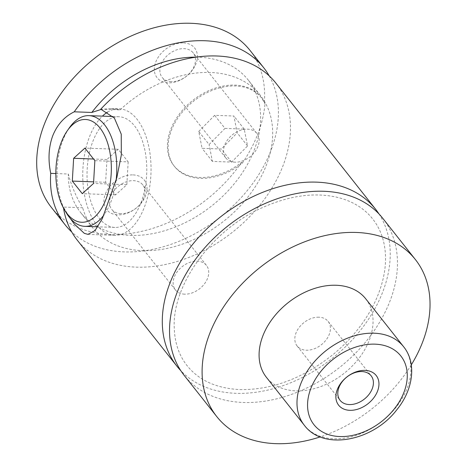 <?xml version="1.0" encoding="UTF-8"?>
<svg xmlns="http://www.w3.org/2000/svg" width="467" height="467" viewBox="0 0 467 467"><rect width="100%" height="100%" fill="white"/><g stroke="black" fill="none" stroke-linecap="round" stroke-linejoin="round"><path stroke-width="0.35" stroke-dasharray="2.33 1.75" d="M382.812 218.352A126.598 90.143 -38.3 0 1 369.94 336.549A126.598 90.143 -38.3 0 1 243.184 402.466A126.598 90.143 -38.3 0 1 184.196 375.392M378.982 213.944A126.598 90.143 -38.3 0 1 360.255 330.543A126.598 90.143 -38.3 0 1 235.946 393.313A126.598 90.143 -38.3 0 1 180.787 370.652M264.304 102.798L264.993 103.674A55.386 39.438 -38.3 0 0 261.427 97.813L260.732 96.943A55.386 39.438 -38.3 0 1 264.304 102.798A126.598 90.143 -38.3 0 0 249.973 50.348M261.427 97.813A55.386 39.438 -38.3 0 0 193.519 101.234A55.386 39.438 -38.3 0 0 174.53 166.521A55.386 39.438 -38.3 0 0 242.245 163.257L241.556 162.382A55.386 39.438 -38.3 0 1 173.841 165.645A55.386 39.438 -38.3 0 1 192.83 100.358A55.386 39.438 -38.3 0 1 260.732 96.943M116.09 180.402A55.386 29.835 92.1 0 1 111.041 201.499A55.386 29.835 92.1 0 1 104.129 214.68M66.308 212.859A55.386 29.835 92.1 0 1 62.8 140.485A55.386 29.835 92.1 0 1 69.408 127.742M92.781 141.577A55.386 29.835 92.1 0 1 118.916 116.732A55.386 29.835 92.1 0 1 143.988 146.334A55.386 29.835 92.1 0 1 141.022 202.59A55.386 29.835 92.1 0 1 114.888 227.435A55.386 29.835 92.1 0 1 89.81 197.833A55.386 29.835 92.1 0 1 92.781 141.577M55.842 173.555L68.299 174.01C71.474 185.989 76.267 197.237 82.671 207.762L63.372 207.062L70.103 218.188M107.509 112.156A63.302 34.097 92.1 0 1 119.202 108.829A63.302 34.097 92.1 0 1 147.858 142.657A63.302 34.097 92.1 0 1 144.466 206.951A63.302 34.097 92.1 0 1 114.596 235.345A63.302 34.097 92.1 0 1 85.94 201.516A63.302 34.097 92.1 0 1 89.331 137.222A63.302 34.097 92.1 0 1 102.419 116.131M100.755 109.173L120.054 109.879L111.309 108.554L101.368 109.366M318.92 317.198A19.783 14.086 141.7 0 0 299.113 327.501A19.783 14.086 141.7 0 0 297.105 345.965A19.783 14.086 141.7 0 0 306.323 350.197A19.783 14.086 141.7 0 0 326.129 339.9A19.783 14.086 141.7 0 0 328.138 321.43A19.783 14.086 141.7 0 0 318.92 317.198M183.496 42.911A23.934 17.04 -38.3 0 1 196.023 63.605A23.934 17.04 -38.3 0 1 168.248 82.84A23.934 17.04 -38.3 0 1 155.715 62.14A23.934 17.04 -38.3 0 1 183.496 42.911M171.377 81.661A19.783 14.086 -38.3 0 1 162.16 77.429A19.783 14.086 -38.3 0 1 164.174 58.965A19.783 14.086 -38.3 0 1 183.98 48.661A19.783 14.086 -38.3 0 1 193.198 52.894A19.783 14.086 -38.3 0 1 191.184 71.363A19.783 14.086 -38.3 0 1 171.377 81.661M235.041 162.177A19.783 14.086 -38.3 0 1 225.824 157.945A19.783 14.086 -38.3 0 1 227.838 139.475A19.783 14.086 -38.3 0 1 247.638 129.178A19.783 14.086 -38.3 0 1 256.856 133.41A19.783 14.086 -38.3 0 1 254.848 151.874A19.783 14.086 -38.3 0 1 235.041 162.177M133.089 174.903A23.934 17.04 -38.3 0 1 145.622 195.603A23.934 17.04 -38.3 0 1 117.842 214.832A23.934 17.04 -38.3 0 1 105.314 194.132A23.934 17.04 -38.3 0 1 133.089 174.903M120.976 213.653A19.783 14.086 -38.3 0 1 111.759 209.426A19.783 14.086 -38.3 0 1 113.773 190.956A19.783 14.086 -38.3 0 1 133.58 180.653A19.783 14.086 -38.3 0 1 142.791 184.885A19.783 14.086 -38.3 0 1 140.783 203.355A19.783 14.086 -38.3 0 1 120.976 213.653M184.634 294.169A19.783 14.086 -38.3 0 1 175.423 289.937A19.783 14.086 -38.3 0 1 177.431 271.473A19.783 14.086 -38.3 0 1 197.237 261.17A19.783 14.086 -38.3 0 1 206.455 265.402A19.783 14.086 -38.3 0 1 204.441 283.866A19.783 14.086 -38.3 0 1 184.634 294.169M365.719 298.798A63.302 45.071 -38.3 0 1 359.286 357.891A63.302 45.071 -38.3 0 1 295.909 390.856A63.302 45.071 -38.3 0 1 266.412 377.318M411.293 364.885A126.598 90.143 -38.3 0 1 320.21 436.902M275.816 83.038A126.598 90.143 -38.3 0 1 262.95 201.23A126.598 90.143 -38.3 0 1 136.189 267.147A126.598 90.143 -38.3 0 1 77.207 240.073M63.535 208.136A126.598 90.143 -38.3 0 1 63.372 207.062M120.054 109.879A106.815 76.057 -38.3 0 1 260.3 95.303A106.815 76.057 -38.3 0 1 223.687 221.218A106.815 76.057 -38.3 0 1 92.723 227.808A106.815 76.057 -38.3 0 1 82.671 207.762M195.836 57.149A106.815 76.057 -38.3 0 1 248.24 80.05A106.815 76.057 -38.3 0 1 211.627 205.965A106.815 76.057 -38.3 0 1 80.663 212.555A106.815 76.057 -38.3 0 1 68.299 174.01M241.556 162.382A126.598 90.143 -38.3 0 1 110.346 234.463A126.598 90.143 -38.3 0 1 51.364 207.389M242.245 163.257A126.598 90.143 141.7 0 0 264.993 103.674M269.208 75.87A126.598 90.143 -38.3 0 1 246.751 191.207A126.598 90.143 -38.3 0 1 124.129 251.894A126.598 90.143 -38.3 0 1 71.755 231.994M128.174 161.874L126.849 184.663L115.571 194.873L105.624 182.293L106.955 159.504L118.227 149.294L128.174 161.874L94.865 160.666M126.849 184.663L93.534 183.455M115.571 194.873L82.262 193.659M105.624 182.293L93.628 181.856M106.955 159.504L93.563 159.019M118.227 149.294L84.918 148.086M198.744 131.466L214.662 115.32L233.891 116.02L237.207 132.867L221.294 149.014L202.059 148.313L198.744 131.466L209.082 144.542L225.001 128.39L214.662 115.32M225.001 128.39L244.229 129.09L247.545 145.943L231.632 162.09L212.397 161.389L209.082 144.542M212.397 161.389L202.059 148.313M231.632 162.09L221.294 149.014M247.545 145.943L237.207 132.867M244.229 129.09L233.891 116.02M403.622 346.736A63.302 45.071 -38.3 0 1 397.189 405.835A63.302 45.071 -38.3 0 1 333.812 438.793A63.302 45.071 -38.3 0 1 304.321 425.256M239.869 389.589C272.208 390.097 303.568 378.171 333.946 353.811C352.603 338.108 366.548 320.251 375.777 300.228C384.709 280.136 387.511 261.52 384.189 244.387C382.21 234.522 378.293 225.94 372.444 218.644C364.161 208.329 352.69 201.283 338.038 197.506C315.342 192.077 290.416 195.317 263.26 207.225C212.129 229.297 171.949 284.876 174.255 327.927C174.722 342.988 179.095 355.685 187.372 366.011C199.199 380.541 216.694 388.398 239.869 389.589M174.53 166.521L173.841 165.645M118.916 116.732L112.991 116.516M114.888 227.435L97.86 226.816M87.942 234.37L114.596 235.345M111.309 108.542L119.202 108.829M297.105 345.965L340.093 400.336M328.138 321.43L371.125 375.795M256.856 133.41L193.198 52.894M225.824 157.945L162.16 77.429M206.455 265.402L142.791 184.885M175.423 289.937L111.759 209.426M260.3 95.303L248.24 80.05M92.723 227.808L80.663 212.555"/><path stroke-width="0.7" d="M320.21 436.902A126.598 90.143 -38.3 0 1 275.746 443.65A126.598 90.143 -38.3 0 1 216.758 416.576L184.196 375.392A126.598 90.143 -38.3 0 1 197.068 257.2A126.598 90.143 -38.3 0 1 323.829 191.277A126.598 90.143 -38.3 0 1 382.812 218.352L415.373 259.535A126.598 90.143 -38.3 0 1 411.293 364.885M180.787 370.652A126.598 90.143 -38.3 0 1 176.964 366.239A126.598 90.143 -38.3 0 1 220.36 217.009A126.598 90.143 -38.3 0 1 375.573 209.198A126.598 90.143 -38.3 0 1 378.982 213.944M104.129 214.68A55.386 29.835 92.1 0 1 84.906 226.343A55.386 29.835 92.1 0 1 66.308 212.859L64.452 209.747A51.428 27.705 -87.9 0 0 105.986 199.199A51.428 27.705 -87.9 0 0 103.265 132.914A51.428 27.705 -87.9 0 0 67.33 130.707A51.428 27.705 -87.9 0 0 61.195 142.546A51.428 27.705 -87.9 0 0 64.452 209.747M67.33 130.707L69.408 127.742A55.386 29.835 92.1 0 1 88.934 115.641A55.386 29.835 92.1 0 1 116.09 180.402M101.368 109.366L91.806 112.454L74.241 111.811C64.353 116.692 57.172 124.718 52.695 135.885C48.591 147.187 47.938 159.679 50.734 173.368L55.842 173.555M102.419 116.131A63.302 34.097 92.1 0 1 107.509 112.156M375.573 209.198L275.816 83.038A126.598 90.143 -38.3 0 0 100.755 109.173L114.392 118.093L121.239 134.152L121.332 155.009L116.832 177.653L102.372 218.527L95.07 230.546L87.942 234.358L84.311 233.348L74.376 224.067L70.103 218.188M349.795 410.318A23.934 17.04 141.7 0 0 377.569 391.083A23.934 17.04 141.7 0 0 365.042 370.389A23.934 17.04 141.7 0 0 337.267 389.618A23.934 17.04 141.7 0 0 349.795 410.318M361.907 371.563A19.783 14.086 141.7 0 0 342.101 381.866A19.783 14.086 141.7 0 0 340.093 400.336A19.783 14.086 141.7 0 0 349.31 404.562A19.783 14.086 141.7 0 0 369.111 394.265A19.783 14.086 141.7 0 0 371.125 375.795A19.783 14.086 141.7 0 0 361.907 371.563M304.321 425.256L266.412 377.318A63.302 45.071 -38.3 0 1 272.851 318.22A63.302 45.071 -38.3 0 1 336.228 285.261A63.302 45.071 -38.3 0 1 365.719 298.798L403.622 346.736A63.302 45.071 -38.3 0 0 374.131 333.199A63.302 45.071 -38.3 0 0 310.753 366.157A63.302 45.071 -38.3 0 0 304.321 425.256C323.567 451.192 373.273 441.006 396.927 409.629C413.248 389.659 416.879 363.069 403.622 346.736M216.758 416.576A126.598 90.143 -38.3 0 1 229.63 298.384A126.598 90.143 -38.3 0 1 356.391 232.461A126.598 90.143 -38.3 0 1 415.373 259.535M176.964 366.239L77.207 240.073A126.598 90.143 -38.3 0 1 63.535 208.136M91.806 112.454A106.815 76.057 -38.3 0 1 195.836 57.149M71.755 231.994A126.598 90.143 -38.3 0 1 65.146 224.825L51.364 207.389A126.598 90.143 -38.3 0 1 94.76 58.159A126.598 90.143 -38.3 0 1 249.973 50.348L263.756 67.785A126.598 90.143 -38.3 0 1 269.208 75.87M65.146 224.825A126.598 90.143 -38.3 0 1 50.734 173.368M74.241 111.811A126.598 90.143 -38.3 0 1 263.756 67.785M93.534 183.455L94.865 160.666L84.918 148.086L73.64 158.29L72.315 181.079L82.262 193.659L93.534 183.455M93.628 181.856L72.315 181.079M93.563 159.019L73.64 158.29M339.778 436.552A55.386 39.438 141.7 0 0 404.048 392.052A55.386 39.438 141.7 0 0 375.059 344.156A55.386 39.438 141.7 0 0 310.783 388.655A55.386 39.438 141.7 0 0 339.778 436.552M112.991 116.516L88.934 115.641M97.86 226.816L84.906 226.343"/></g></svg>
